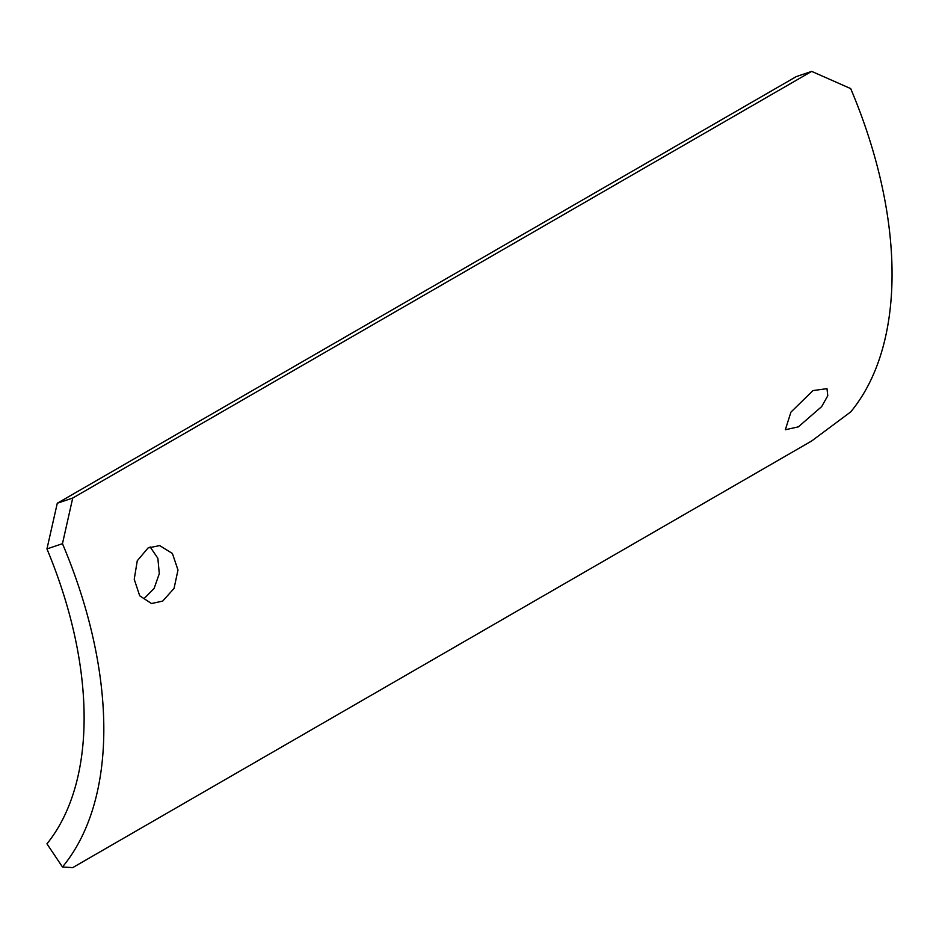 <?xml version="1.0" encoding="UTF-8"?>
<svg xmlns="http://www.w3.org/2000/svg" width="939" height="939" viewBox="0 0 939 939"><rect width="100%" height="100%" fill="white"/><g stroke="black" fill="none" stroke-linecap="round" stroke-linejoin="round"><path stroke-width="1.41" d="M812.986 390.589L826.989 388.652L827.775 395.753L821.672 406.599L798.361 426.846L785.333 429.757L790.931 412.115L812.986 390.589M148.069 547.965L159.665 545.582L172.4 553.47L177.987 570.02L174.055 588.401L162.693 601.101L151.496 603.531L139.7 595.796L134.23 579.269L137.27 560.771L148.069 547.965M150.134 546.921L157.869 558.306L159.29 573.635L154.125 588.436L144.195 598.495M57.279 503.245L796.249 76.611L811.695 71.387L850.699 88.606A364.379 210.371 -120 0 1 850.699 411.916L811.695 440.966L72.726 867.613L62.467 866.99A364.379 210.371 -120 0 0 62.467 543.681L46.95 548.928L57.279 503.245L72.726 498.034L811.695 71.387M62.467 866.99L46.95 843.832A336.502 194.279 -120 0 0 46.95 548.928M72.726 498.034L62.467 543.681"/></g></svg>
